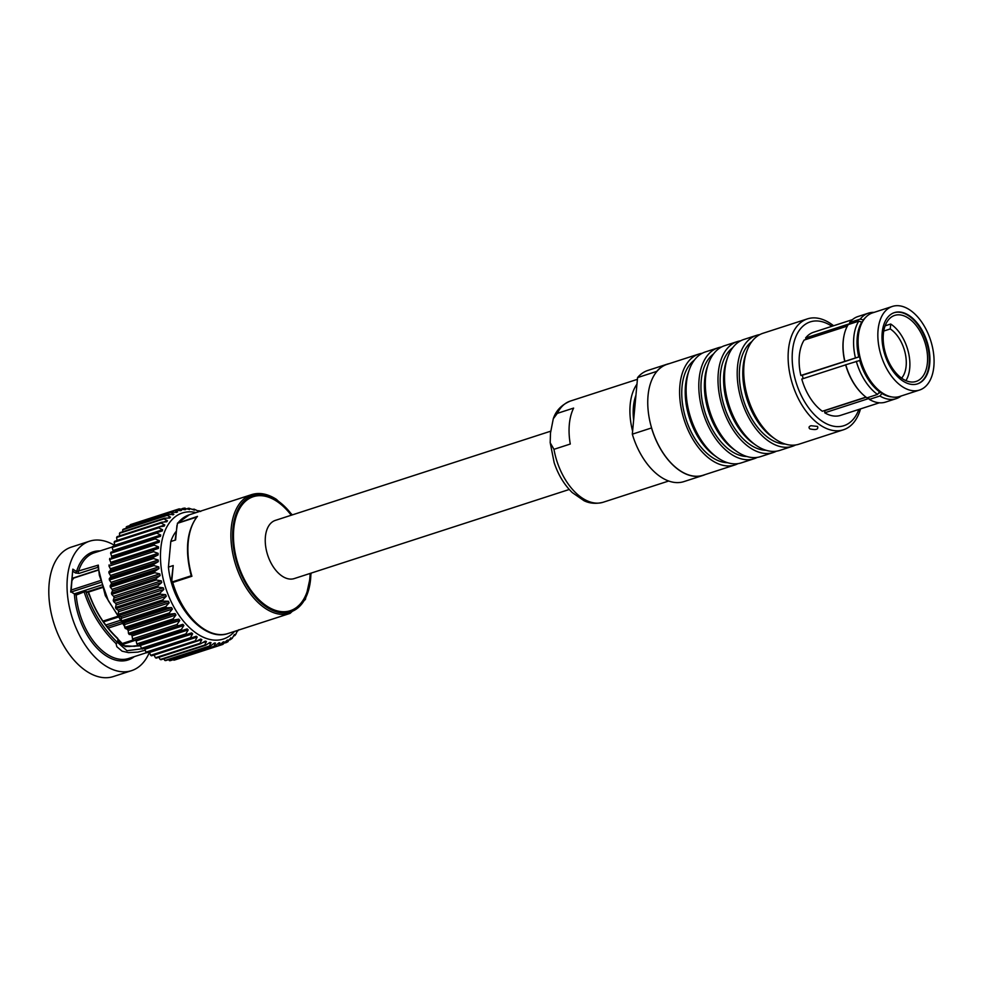 <?xml version="1.0" encoding="UTF-8"?>
<svg xmlns="http://www.w3.org/2000/svg" width="983" height="983" viewBox="0 0 983 983"><rect width="100%" height="100%" fill="white"/><g stroke="black" fill="none" stroke-linecap="round" stroke-linejoin="round"><path stroke-width="1.47" d="M883.766 331.038L890.254 328.936L890.709 324.021A34.331 20.225 -108 0 1 905.921 380.642M901.595 378.148A28.716 16.92 72 0 0 905.134 352.922A28.716 16.92 72 0 0 890.254 328.936M885.142 325.828L890.709 324.021M633.63 420.073A48.069 28.323 -108 0 1 635.94 395.227M833.584 325.754A58.304 34.356 72 0 0 807.448 318.873A58.304 34.356 72 0 0 788.415 350.206A58.304 34.356 72 0 0 804.426 408.916A58.304 34.356 72 0 0 843.389 429.804A58.304 34.356 72 0 0 860.518 408.903M858.859 409.432A54.556 32.144 -108 0 1 817.537 417.677A54.556 32.144 -108 0 1 792.458 351.226A54.556 32.144 -108 0 1 831.925 326.295M807.448 318.873L763.041 333.249A58.304 34.356 72 0 0 746.797 351.324A58.304 34.356 72 0 0 744.02 364.595A58.304 34.356 72 0 0 775.231 439.069A58.304 34.356 72 0 0 798.982 444.193L843.389 429.804M817.537 426.413C818.606 429.436 816.05 430.271 809.869 428.895C808.468 427.568 808.837 426.511 810.975 425.725L817.537 426.413M879.367 402.797L840.551 415.367A43.694 25.742 -108 0 1 824.725 412.799L824.921 410.611A41.2 24.28 -108 0 1 824.712 410.489M865.962 397.12L822.341 411.25A43.694 25.742 -108 0 1 801.772 379.069L845.638 364.865M803.185 378.615A41.2 24.28 -108 0 1 802.325 375.26L800.85 375.457A43.694 25.742 -108 0 1 804.131 340.069L847.358 326.061M806.429 339.332L805.581 338.005A43.694 25.742 -108 0 1 813.605 332.229L852.433 319.647M882.415 392.991L879.871 396.002L869.341 399.405L868.861 398.496L824.725 412.799M881.419 392.303L878.937 393.114M866.146 397.255L824.921 410.611M860.444 360.269L845.626 364.816A44.198 26.037 72 0 0 862.484 394.122L862.902 394.527A44.948 26.48 -108 0 0 866.969 397.857L877.5 394.441L880.043 391.271M800.85 375.457L859.523 356.657M859.535 356.731L802.325 375.26M862.251 322.24L858.749 321.171L848.218 324.587A44.948 26.48 -108 0 0 843.942 336.002A44.948 26.48 -108 0 0 844.839 361.068M805.581 338.005L849.73 323.702L849.668 322.522L860.211 319.106L863.59 320.003M863.418 319.745A43.203 25.447 -108 0 1 865.839 317.202M858.724 356.768A43.203 25.447 -108 0 1 861.968 321.81M879.969 392.156A43.203 25.447 -108 0 1 859.658 360.38M891.655 396.911A43.203 25.447 -108 0 1 882.341 393.716M874.071 312.373A44.948 26.48 72 0 0 868.481 313.135A44.948 26.48 72 0 0 860.211 319.106M858.749 321.171A44.948 26.48 72 0 0 855.37 357.652M856.291 361.277A44.948 26.48 72 0 0 877.5 394.441M879.871 396.002A44.948 26.48 72 0 0 896.189 398.656A44.948 26.48 72 0 0 901.165 395.989M849.668 322.522A44.948 26.48 -108 0 1 857.95 316.551L868.481 313.135M862.902 394.527A44.948 26.48 -108 0 1 845.761 364.681M896.189 398.656L885.658 402.072A44.948 26.48 -108 0 1 869.341 399.405M843.893 336.284A44.198 26.037 72 0 0 843.832 336.579A44.198 26.037 72 0 0 844.704 361.203M858.958 331.861L858.7 333.2A42.195 24.87 72 0 0 876.504 388.138L877.5 389.071A43.952 25.89 -108 0 1 858.958 331.861A43.952 25.89 -108 0 1 872.646 312.84L892.417 306.426A43.952 25.89 -108 0 1 921.784 322.178A43.952 25.89 -108 0 1 933.85 366.426A43.952 25.89 -108 0 1 919.51 390.054A43.952 25.89 -108 0 1 881.333 356.227A43.952 25.89 -108 0 1 892.417 306.426M919.51 390.054L899.74 396.456A43.952 25.89 -108 0 1 877.5 389.071M917.225 383.96A37.452 22.068 72 0 0 929.156 363.931A37.452 22.068 72 0 0 919.007 326.417A37.452 22.068 72 0 0 894.137 312.705M927.411 362.788A34.712 20.446 72 0 0 917.889 327.843A34.712 20.446 72 0 0 894.69 315.408A34.712 20.446 72 0 0 885.929 354.728A34.712 20.446 72 0 0 916.082 381.453A34.712 20.446 72 0 0 927.411 362.788M929.734 363.735A37.452 22.068 -108 0 1 917.508 383.874A37.452 22.068 -108 0 1 884.97 355.047A37.452 22.068 -108 0 1 894.419 312.606A37.452 22.068 -108 0 1 919.449 326.024A37.452 22.068 -108 0 1 929.734 363.735M795.628 444.967A58.304 34.356 -108 0 1 792.458 446.307A58.304 34.356 -108 0 1 753.494 425.418A58.304 34.356 -108 0 1 737.496 366.708A58.304 34.356 -108 0 1 756.517 335.363A58.304 34.356 -108 0 1 759.871 334.589M785.171 444.046A54.937 32.365 -108 0 1 743.689 400.806A54.937 32.365 -108 0 1 751.946 341.47M775.231 439.069L772.478 437.165A54.937 32.365 -108 0 1 745.692 354.494L746.797 351.324M776.435 451.185A58.304 34.356 -108 0 1 773.265 452.524A58.304 34.356 -108 0 1 734.301 431.635A58.304 34.356 -108 0 1 718.29 372.926A58.304 34.356 -108 0 1 737.324 341.58A58.304 34.356 -108 0 1 740.678 340.806M765.978 450.263A54.937 32.365 -108 0 1 724.496 407.036A54.937 32.365 -108 0 1 732.753 347.687M756.038 445.287L753.285 443.382A54.937 32.365 -108 0 1 726.498 360.712L727.604 357.542A58.304 34.356 72 0 0 724.827 370.812A58.304 34.356 72 0 0 756.038 445.287A58.304 34.356 72 0 0 779.789 450.411L792.458 446.307M756.517 335.363L743.848 339.467A58.304 34.356 72 0 0 727.604 357.542M757.242 457.402A58.304 34.356 -108 0 1 754.072 458.742A58.304 34.356 -108 0 1 715.108 437.853A58.304 34.356 -108 0 1 699.097 379.143A58.304 34.356 -108 0 1 718.131 347.798A58.304 34.356 -108 0 1 721.485 347.024M746.785 456.481A54.937 32.365 -108 0 1 705.303 413.253A54.937 32.365 -108 0 1 713.56 353.905M736.845 451.504L734.08 449.6A54.937 32.365 -108 0 1 707.305 366.929L708.411 363.759A58.304 34.356 72 0 0 705.622 377.03A58.304 34.356 72 0 0 736.845 451.504A58.304 34.356 72 0 0 760.596 456.628L773.265 452.524M737.324 341.58L724.655 345.684A58.304 34.356 72 0 0 708.411 363.759M738.049 463.62A58.304 34.356 -108 0 1 734.879 464.959A58.304 34.356 -108 0 1 695.915 444.07A58.304 34.356 -108 0 1 679.904 385.361A58.304 34.356 -108 0 1 698.938 354.027A58.304 34.356 -108 0 1 702.28 353.241M727.592 462.698A54.937 32.365 -108 0 1 686.109 419.471A54.937 32.365 -108 0 1 694.367 360.122M717.639 457.734L714.887 455.817A54.937 32.365 -108 0 1 688.112 373.147L689.218 369.977A58.304 34.356 72 0 0 686.429 383.247A58.304 34.356 72 0 0 717.639 457.734A58.304 34.356 72 0 0 741.403 462.846L754.072 458.742M718.131 347.798L705.462 351.902A58.304 34.356 72 0 0 689.218 369.977M734.879 464.959L703.005 475.281A58.304 34.356 -108 0 1 651.545 427.752A58.304 34.356 -108 0 1 648.043 395.682A58.304 34.356 -108 0 1 656.755 371.574A58.304 34.356 -108 0 1 667.064 364.349L698.938 354.027M656.755 371.574L656.767 371.377A58.427 34.43 -108 0 1 667.027 364.226A58.427 34.43 -108 0 1 669.214 363.649M705.155 474.592A58.427 34.43 -108 0 1 703.054 475.403A58.427 34.43 -108 0 1 651.52 427.949L651.545 427.752M656.767 371.377L637.574 377.595L632.327 434.167A58.427 34.43 72 0 0 683.861 481.621L703.054 475.403M651.52 427.949L632.327 434.167M667.027 364.226L647.834 370.444A58.427 34.43 72 0 0 637.574 377.595M573.617 408.092A53.193 31.333 72 0 0 569.329 424.361A53.193 31.333 72 0 0 570.275 444.033L553.97 449.317L550.185 442.755L550.492 433.011L553.282 418.77L557.3 413.376L573.617 408.092M636.972 384.156A53.193 31.333 72 0 0 630.177 404.64A53.193 31.333 72 0 0 632.61 431.144M310.1 573.433A59.926 35.314 -108 0 1 269.317 607.629A59.926 35.314 -108 0 1 233.635 530.562A59.926 35.314 -108 0 1 276.653 501.219A59.926 35.314 -108 0 1 291.251 515.239M550.677 431.193L275.387 520.376A30.584 18.026 72 0 0 265.398 536.816A30.584 18.026 72 0 0 273.802 567.621A30.584 18.026 72 0 0 294.236 578.582L569.243 489.485M134.327 656.632A56.805 33.471 72 0 1 97.206 648.35A56.805 33.471 72 0 1 74.425 594.531A1.253 0.811 -56.9 0 0 74.143 593.806L71.046 591.778L76.219 595.047L85.754 591.25L88.642 592.946C94.798 610.873 104.554 626.22 117.886 638.987L125.185 646.605L140.581 645.843M88.802 594.617L88.642 592.946M114.876 545.577A68.048 40.094 72 0 0 89.588 541.191L71.354 547.101A68.048 40.094 72 0 0 49.15 583.681A68.048 40.094 72 0 0 67.827 652.184A68.048 40.094 72 0 0 113.291 676.574L131.525 670.664A68.048 40.094 72 0 0 149.404 652.38M72.939 571.32L75.494 572.978A1.253 0.811 -56.9 0 0 76.551 571.578L72.828 569.145L70.69 592.098M98.103 567.105L98.3 565.114L76.551 571.578A56.805 33.471 72 0 1 100.069 550.922M74.143 593.806L76.625 594.101A1.253 0.737 72 0 0 76.219 595.047A55.564 32.734 -108 0 0 128.638 658.475L146.614 652.651M144.354 648.485L126.991 650.721L117.567 642.452L116.055 643.619L116.817 646.716L122.064 651.164L128.478 652.626L137.829 652.11L145.251 650.218M77.116 594.199A1.253 0.737 72 0 0 76.625 594.101L85.754 591.25C92.304 611.291 102.896 628.383 117.542 642.55M84.305 592.43C90.952 612.495 101.532 629.562 116.055 643.619M124.669 625.876L108.277 600.638L99.32 575.178L98.3 565.114M71.046 591.791L72.828 569.145M89.588 541.191A68.048 40.094 72 0 0 67.385 577.771A68.048 40.094 72 0 0 86.062 646.286A68.048 40.094 72 0 0 131.525 670.664M74.253 593.867L101.286 585.106M117.899 638.852L118.66 641.801L120.786 644.062L124.546 645.782L134.474 646.322L140.422 645.315L129.019 646.568L124.03 645.794L119.815 643.73M116.916 638.127L117.899 638.889M117.69 638.348C104.677 625.962 95.105 610.959 88.974 593.339L88.814 593.081M117.886 638.987L117.567 642.452M292.356 514.883L276.481 499.389C267.72 493.785 259.426 492.188 251.587 494.621A62.433 36.776 72 0 0 231.226 528.178A62.433 36.776 72 0 0 248.355 591.029A62.433 36.776 72 0 0 290.071 613.392L227.884 633.543A62.433 36.776 -108 0 1 172.725 582.477L171.706 580.879L171.546 582.071L171.423 580.462L173.217 565.557L168.425 567.117A54.434 32.07 72 0 0 181.486 605.565M191.918 576.259L172.725 582.477A1.253 0.737 72 0 1 172.652 581.789L191.316 575.743L191.046 574.146L191.918 576.259A62.433 36.776 -108 0 1 188.22 542.1A62.433 36.776 -108 0 1 197.472 516.382L177.468 523.189L189.4 514.76L251.587 494.621M178.279 522.6L178.095 523.116A1.253 0.737 -108 0 1 178.279 522.6A62.433 36.776 -108 0 1 189.4 514.76M197.472 516.382L196.76 517.07L197.472 516.382M175.957 531.631A54.434 32.07 72 0 0 170.796 541.522L175.601 539.974L175.281 538.942M172.652 581.789L171.423 580.449M197.251 510.828L198.861 511.455M198.062 510.963L193.909 509.083L194.13 510.165M193.479 509.796L188.945 508.223L187.827 508.383L189.461 509.599M189.006 509.366L184.079 508.248M181.99 508.702L183.268 508.285L185.713 509.513L184.927 509.772M184.681 509.661L179.115 508.875L181.523 510.374L180.54 510.693L175.453 510.042L130.923 524.467A71.28 41.999 72 0 0 130.186 524.787L174.716 510.361L177.567 511.934L176.338 512.34M176.633 512.426L171.509 512.057L126.967 526.483A71.28 41.999 72 0 0 126.291 526.925L170.821 512.499L173.868 514.22L172.308 514.723M173.02 514.871L173.868 514.22L167.86 514.785L123.33 529.21A71.28 41.999 72 0 0 122.703 529.776L167.233 515.35L170.489 517.169L168.4 517.844M169.715 517.992L170.489 517.169L169.715 517.992L164.554 518.188L120.024 532.614A71.28 41.999 72 0 0 119.459 533.302L163.989 518.877L167.454 520.769L164.382 521.764M166.766 521.752L167.454 520.769L166.766 521.752L161.617 522.256L117.088 536.681A71.28 41.999 72 0 0 116.608 537.48L161.138 523.054L164.8 524.983L117.075 540.441A1.253 0.737 -108 0 1 117.088 540.527M164.21 526.102L164.8 524.983L164.21 526.102L159.111 526.913L114.581 541.338A71.28 41.999 72 0 0 114.163 542.235L158.693 527.81L162.564 529.751L114.827 545.221A1.253 0.737 -108 0 1 114.864 545.786M162.564 529.751L162.256 530.955M162.072 530.992L112.492 546.548A71.28 41.999 72 0 0 112.173 547.543L156.702 533.118L160.745 535.035L113.02 550.492A1.253 0.737 -108 0 1 112.984 551.574M160.745 535.035L160.438 536.374M160.376 536.399L110.87 552.262A71.28 41.999 72 0 0 110.637 553.331L155.167 538.905L159.393 540.761L111.669 556.231A1.253 0.737 -108 0 1 111.411 557.693L159.135 542.223L159.393 540.761M159.135 542.223L111.411 557.693M158.374 548.428L158.509 546.88L110.784 562.35A1.253 0.737 -108 0 1 110.637 563.898L158.374 548.428L110.637 563.898M158.079 554.94L158.103 553.331L110.379 568.788A1.253 0.737 -108 0 1 110.354 570.398L158.079 554.94L153.459 557.263L108.929 571.701L110.354 570.398M158.275 561.686L158.189 560.015L110.452 575.485A1.253 0.737 -108 0 1 110.551 577.144L158.275 561.686L153.803 564.279L109.273 578.704L110.551 577.144M158.951 568.579L158.742 566.884L111.018 582.354A1.253 0.737 -108 0 1 111.226 584.049L158.951 568.579L154.65 571.442L110.121 585.868L111.226 584.049M160.106 575.571L159.787 573.863L112.05 589.321A1.253 0.737 -108 0 1 112.381 591.029L160.106 575.571L155.978 578.668L111.448 593.093L112.381 591.029M161.728 582.563L161.286 580.855L113.561 596.325A1.253 0.737 -108 0 1 113.991 598.033L161.728 582.563L157.772 585.868L113.242 600.294L113.991 598.033M163.78 589.493L163.239 587.809L115.502 603.267A1.253 0.737 -108 0 1 116.055 604.95L163.78 589.493L160.032 592.982L115.502 607.408L116.055 604.95M166.262 596.263L165.611 594.629L117.886 610.087A1.253 0.737 -108 0 1 118.525 611.733L166.262 596.263L162.711 599.925L118.181 614.35L118.525 611.733M169.137 602.825L168.4 601.252L120.663 616.71A1.253 0.737 -108 0 1 121.4 618.282L169.137 602.825L165.783 606.609L121.253 621.035L121.4 618.282M172.369 609.091L171.546 607.592L123.821 623.05A1.253 0.737 -108 0 1 124.644 624.549L172.369 609.091L169.223 612.987L124.694 627.412L124.644 624.549M175.932 615.002L175.035 613.589L127.311 629.059A1.253 0.737 -108 0 1 128.208 630.459L175.932 615.002L172.996 618.958L128.466 633.384L128.208 630.459L126.733 628.899M179.791 620.482L178.82 619.179L131.095 634.649A1.253 0.737 -108 0 1 132.054 635.94L179.791 620.482L177.051 624.488L132.521 638.913L132.054 635.94M183.882 625.483L182.863 624.303L135.138 639.773A1.253 0.737 -108 0 1 136.158 640.941L183.882 625.483L181.351 629.489L136.821 643.914L136.158 640.941M188.183 629.931L187.114 628.899L139.389 644.356A1.253 0.737 -108 0 1 140.458 645.401L188.183 629.931L185.836 633.924L141.306 648.35L140.458 645.401M144.231 648.411A1.253 0.737 -108 0 1 144.906 649.271L192.631 633.802L191.599 632.892M192.631 633.802L190.469 637.734L145.939 652.159L144.906 649.271M149.158 652.012A1.253 0.737 -108 0 1 149.465 652.503L197.19 637.045L196.244 636.247M197.19 637.045L195.199 640.879L150.669 655.305L149.465 652.503M201.81 639.614L200.679 639.048L201.81 639.614L199.967 643.337L155.437 657.762L154.073 655.083L201.81 639.614M203.309 642.501L206.43 641.494L205.3 641.1L206.43 641.494L204.722 645.057L160.192 659.482L158.89 657.283M208.887 643.337L211.001 642.661L209.895 642.44L211.001 642.661L209.428 646.052L164.898 660.478L163.768 658.843M213.901 643.595L215.474 643.091L214.392 643.054L215.474 643.091L214.011 646.273L169.481 660.699L168.621 659.63M218.582 643.189L219.811 642.796L218.767 642.931L219.811 642.796L218.423 645.757L173.893 660.183L173.401 659.654M227.048 640.277L222.846 644.406L223.952 641.764L222.957 642.083L219.209 645.573L174.679 659.998A71.28 41.999 72 0 1 173.893 660.183M178.107 658.905L222.637 644.479M228.13 641.592L226.582 642.464L227.847 640.019L226.926 640.511M226.582 642.464L225.267 642.894M230.845 637.783L229.739 639.896M234.298 634.613L232.185 638.348L230.231 639.736M237.382 630.816L235.773 634.367L234.753 635.632L234.765 634.453L233.991 635.276M234.765 634.453L233.536 636.333M238.869 629.747L237.026 631.676M237.714 630.705L236.461 632.278M227.27 642.022L230.612 638.237M169.481 660.699A71.28 41.999 72 0 0 170.292 660.662L214.822 646.236L218.767 642.931M164.898 660.478A71.28 41.999 72 0 0 165.734 660.576L210.264 646.138L214.392 643.054M160.192 659.482A71.28 41.999 72 0 0 161.052 659.716L205.582 645.29L209.895 642.44M155.437 657.762A71.28 41.999 72 0 0 156.297 658.131L200.827 643.705L205.3 641.1M150.669 655.305A71.28 41.999 72 0 0 151.529 655.808L196.059 641.383L200.679 639.048M145.939 652.159A71.28 41.999 72 0 0 146.786 652.773L196.072 636.308M141.306 648.35A71.28 41.999 72 0 0 142.13 649.087L191.538 632.917M139.389 644.356L187.114 628.899M135.138 639.773L182.863 624.303M131.095 634.649L129.178 634.428L173.708 620.003L178.82 619.179M127.311 629.059L125.357 628.518L169.887 614.092L175.035 613.589M123.821 623.05L121.855 622.214L166.385 607.789L171.546 607.592M120.663 616.71L118.71 615.579L163.239 601.154L168.4 601.252M117.886 610.087L115.957 608.674L160.487 594.248L165.611 594.629M115.502 603.267L113.623 601.596L158.152 587.17L163.239 587.809M113.561 596.325L111.743 594.396L156.272 579.97L161.286 580.855M112.05 589.321L110.317 587.17L154.859 572.745L159.787 573.863M111.018 582.354L109.396 579.995L153.926 565.569L158.742 566.884M110.452 575.485L108.953 572.954L153.483 558.528L158.189 560.015M110.379 568.788L109.015 566.11L153.545 551.684L158.103 553.331M110.784 562.35L109.58 559.548L154.11 545.123L158.509 546.88M111.669 556.231L110.637 553.331M113.02 550.492L112.173 547.543M114.827 545.221L114.163 542.235M117.075 540.441L116.608 537.48M119.693 535.833L119.459 533.302M122.74 531.742L122.703 529.776M126.217 528.276L126.291 526.925M130.1 525.475L130.186 524.787M175.699 509.98L178.881 508.948M183.268 508.285L185.05 508.088M192.508 509.231L194.597 510.017M200.692 511.467L198.824 510.681L199.18 511.357M109.74 558.393A71.28 41.999 72 0 0 109.58 559.548M109.088 564.893A71.28 41.999 72 0 0 109.015 566.11M108.929 571.701A71.28 41.999 72 0 0 108.953 572.954M109.273 578.704A71.28 41.999 72 0 0 109.396 579.995M110.121 585.868A71.28 41.999 72 0 0 110.317 587.17M111.448 593.093A71.28 41.999 72 0 0 111.743 594.396M113.242 600.294A71.28 41.999 72 0 0 113.623 601.596M115.502 607.408A71.28 41.999 72 0 0 115.957 608.674M118.181 614.35A71.28 41.999 72 0 0 118.71 615.579M121.253 621.035A71.28 41.999 72 0 0 121.855 622.214M124.694 627.412A71.28 41.999 72 0 0 125.357 628.518M128.466 633.384A71.28 41.999 72 0 0 129.178 634.428M132.521 638.913A71.28 41.999 72 0 0 133.283 639.859M136.821 643.914A71.28 41.999 72 0 0 137.62 644.762M170.796 541.522L168.425 567.117M105.746 625.053L119.84 620.482M557.3 413.376A53.193 31.333 -108 0 1 570.373 401.052L637.414 379.327M668.673 481.019L603.157 502.252A53.193 31.333 -108 0 1 553.97 449.317M310.911 573.175A61.179 36.052 -108 0 1 269.588 608.932A61.179 36.052 -108 0 1 232.824 530.292A61.179 36.052 -108 0 1 276.764 500.126A61.179 36.052 -108 0 1 292.062 514.969M112.369 546.941L94.393 552.765A55.564 32.734 -108 0 0 78.394 571.565A1.253 0.737 72 0 0 79.045 573.421L97.821 567.338M75.494 572.978L79.045 573.421M97.993 569.956L72.3 578.287M121.781 644.688L135.789 640.142L121.781 644.688M121.044 622.067L106.95 626.638M108.13 628.112L122.211 623.554M133.627 639.835L120.725 644.025L133.737 639.835M117.038 616.562L102.932 621.133M87.647 592.356L102.146 587.662M72.103 580.412A40.328 23.764 -108 0 1 73.823 578.041M99.996 580.695L71.206 590.021M71.304 591.938L100.487 582.489M175.601 539.974L176.94 525.475M178.095 523.116L196.723 517.083M171.878 580.056L173.217 565.557M175.453 510.042A71.28 41.999 72 0 0 174.716 510.361M171.509 512.057A71.28 41.999 72 0 0 170.821 512.499M167.86 514.785A71.28 41.999 72 0 0 167.233 515.35M164.554 518.188A71.28 41.999 72 0 0 163.989 518.877M161.617 522.256A71.28 41.999 72 0 0 161.138 523.054M159.111 526.913A71.28 41.999 72 0 0 158.693 527.81M157.022 532.122A71.28 41.999 72 0 0 156.702 533.118M155.412 537.824A71.28 41.999 72 0 0 155.167 538.905M154.27 543.968A71.28 41.999 72 0 0 154.11 545.123M153.618 550.468A71.28 41.999 72 0 0 153.545 551.684M153.459 557.263A71.28 41.999 72 0 0 153.483 558.528M153.803 564.279A71.28 41.999 72 0 0 153.926 565.569M154.65 571.442A71.28 41.999 72 0 0 154.859 572.745M155.978 578.668A71.28 41.999 72 0 0 156.272 579.97M157.772 585.868A71.28 41.999 72 0 0 158.152 587.17M160.032 592.982A71.28 41.999 72 0 0 160.487 594.248M162.711 599.925A71.28 41.999 72 0 0 163.239 601.154M165.783 606.609A71.28 41.999 72 0 0 166.385 607.789M169.223 612.987A71.28 41.999 72 0 0 169.887 614.092M172.996 618.958A71.28 41.999 72 0 0 173.708 620.003M177.051 624.488A71.28 41.999 72 0 0 177.812 625.434M181.351 629.489A71.28 41.999 72 0 0 182.15 630.336M185.836 633.924A71.28 41.999 72 0 0 186.672 634.662M190.469 637.734A71.28 41.999 72 0 0 191.316 638.348M195.199 640.879A71.28 41.999 72 0 0 196.059 641.383M199.967 643.337A71.28 41.999 72 0 0 200.827 643.705M204.722 645.057A71.28 41.999 72 0 0 205.582 645.29M209.428 646.052A71.28 41.999 72 0 0 210.264 646.138M214.011 646.273A71.28 41.999 72 0 0 214.822 646.236M218.423 645.757A71.28 41.999 72 0 0 219.209 645.573M234.605 631.356A66.279 39.05 -108 0 1 165.734 588.055A66.279 39.05 -108 0 1 196.121 512.585M603.157 502.252C592.393 505.029 585.61 501.428 584.099 500.765L572.241 492.569C564.254 484.779 558.221 474.801 554.154 462.649L550.21 442.755M553.282 418.77C555.886 410.685 561.588 404.787 570.373 401.052M290.071 613.392L305.394 599.458L311.206 573.077M124.681 626.552L105.328 595.673L97.796 566.368M103.448 621.883L117.567 617.312M101.937 587.072L86.934 591.926M73.602 578.115L72.14 580.044M98.017 570.201L72.275 578.545M227.884 633.543C207.622 640.99 180.442 615.481 171.546 582.071M196.883 516.911C186.758 531.017 184.829 550.443 191.083 575.19M175.257 539.151L177.481 523.177"/></g></svg>
